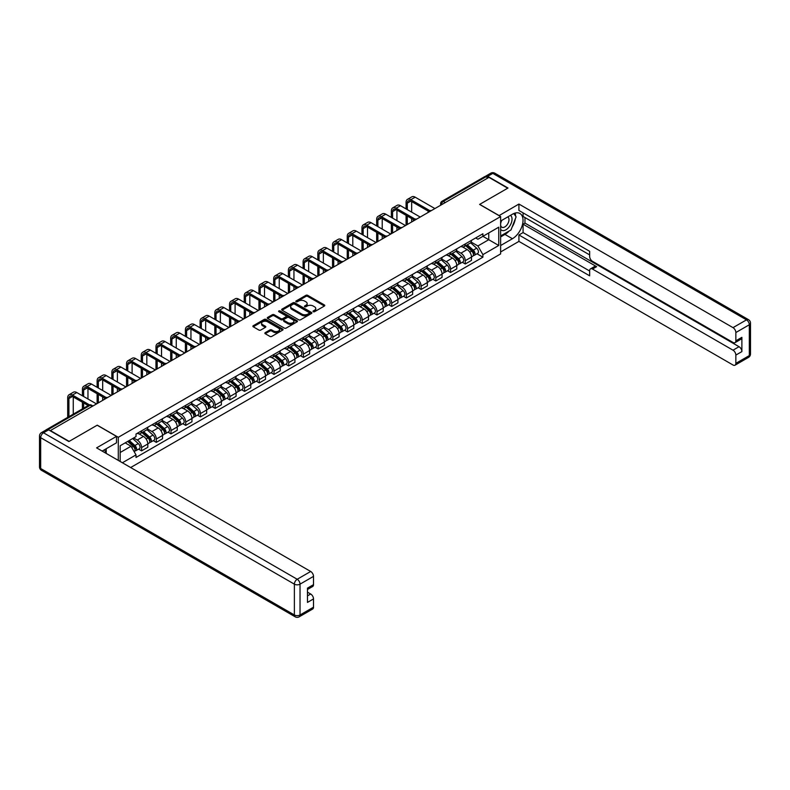 <?xml version="1.0" encoding="UTF-8"?>
<svg xmlns="http://www.w3.org/2000/svg" width="790" height="790" viewBox="0 0 790 790"><rect width="100%" height="100%" fill="white"/><g stroke="black" fill="none" stroke-linecap="round" stroke-linejoin="round"><path stroke-width="1.19" d="M313.255 311.704A0.918 0.533 0 0 0 314.558 311.704L324.394 306.026A1.313 0.76 0 0 0 324.769 305.493A1.313 0.76 0 0 0 324.394 304.96L307.725 295.341A1.313 0.76 0 0 0 305.878 295.341L296.043 301.02A0.918 0.533 0 0 0 297.336 301.77L298.61 301.029A4.187 2.419 0 0 1 304.535 301.029L305.918 301.829A4.187 2.419 0 0 1 307.152 303.548A4.187 2.419 0 0 1 305.918 305.256L304.654 305.987A0.918 0.533 0 0 0 305.947 306.737L307.221 305.997A4.187 2.419 0 0 1 313.146 305.997L314.529 306.806A4.187 2.419 0 0 1 315.763 308.515A4.187 2.419 0 0 1 314.529 310.223L313.255 310.954A0.918 0.533 0 0 0 313.255 311.704L313.255 310.954M265.233 332.649A1.313 0.76 0 0 0 264.857 333.183A1.313 0.76 0 0 0 265.233 333.716L269.913 336.412A1.313 0.76 0 0 0 271.76 336.412L282.682 330.101A1.313 0.76 0 0 0 283.067 329.568A1.313 0.76 0 0 0 282.682 329.035L266.023 319.417A1.313 0.76 0 0 0 264.176 319.417L253.244 325.727A1.313 0.76 0 0 0 252.869 326.26A1.313 0.76 0 0 0 253.244 326.793L258.893 330.052A1.313 0.76 0 0 0 260.749 330.052L265.42 327.356A1.313 0.76 0 0 0 265.805 326.823A1.313 0.76 0 0 0 265.42 326.28L262.626 324.67A3.506 2.024 0 0 1 261.599 323.238A3.506 2.024 0 0 1 263.761 321.372A3.506 2.024 0 0 1 267.573 321.807L278.544 328.146A3.506 2.024 0 0 1 279.571 329.568A3.506 2.024 0 0 1 277.409 331.435A3.506 2.024 0 0 1 273.587 331L271.76 329.944A1.313 0.76 0 0 0 269.913 329.944L265.233 332.649L265.233 333.716L269.913 331.03L269.913 329.944M118.293 437.305L97.259 425.168L69.155 441.393L50.382 430.56L488.931 177.365L507.703 188.198L479.599 204.422L500.633 216.569L118.293 437.305L118.293 460.392M298.699 319.792A1.313 0.76 0 0 0 300.556 319.792L311.477 313.482A1.313 0.76 0 0 0 311.862 312.949A1.313 0.76 0 0 0 311.477 312.415L294.818 302.797A1.313 0.76 0 0 0 292.962 302.797L282.04 309.097A1.313 0.76 0 0 0 281.655 309.641A1.313 0.76 0 0 0 282.04 310.174L298.699 319.792M279.216 311.902A0.918 0.533 0 0 1 280.144 312.03L280.144 310.944L297.079 320.73A1.313 0.76 0 0 1 297.465 321.263A1.313 0.76 0 0 1 297.079 321.797L286.158 328.097A1.313 0.76 0 0 1 284.311 328.097L267.642 318.479L272.323 315.803L272.323 314.716L267.642 317.412A1.313 0.76 0 0 0 267.257 317.945A1.313 0.76 0 0 0 267.642 318.479L267.642 317.412M272.323 315.803A1.313 0.76 0 0 1 274.169 315.803L274.169 314.716A1.313 0.76 0 0 0 272.323 314.716M274.169 314.716L280.924 318.617A1.313 0.76 0 0 0 282.781 318.617L285.881 316.82A1.313 0.76 0 0 0 286.266 316.286A1.313 0.76 0 0 0 285.881 315.753L278.84 311.695A0.918 0.533 0 0 1 280.144 310.944M130.646 467.532L500.633 253.916L500.633 216.569M46.492 429.711A2.666 1.541 -120 0 0 46.126 429.829A2.666 1.541 -120 0 0 45.84 430.086M445.264 202.576L443.289 201.43A2.666 1.541 60 0 0 441.956 201.302L484.675 176.634A2.666 1.541 60 0 1 486.008 176.763L443.289 201.43A2.666 1.541 120 0 0 441.403 204.699L441.403 204.808M487.993 177.908L486.008 176.763M465.261 243.952A6.132 3.545 60 0 1 463.987 246.707L470.218 243.113A6.132 3.545 -120 0 0 471.482 240.358M456.432 250.558L460.925 253.156A6.132 3.545 60 0 1 465.261 260.67L471.482 257.076A6.132 3.545 -120 0 0 467.147 249.561L462.693 246.994M471.482 257.076L471.482 260.404L465.261 263.988L462.278 262.27M463.987 246.707A6.132 3.545 60 0 1 460.975 246.431M465.261 260.67L465.261 263.988M450.547 252.445A6.132 3.545 60 0 1 449.283 255.2L455.504 251.605A6.132 3.545 -120 0 0 456.778 248.86M447.565 270.763L450.547 272.491L456.778 268.896L456.778 265.568A6.132 3.545 -120 0 0 452.433 258.053L447.979 255.486M449.283 255.2A6.132 3.545 60 0 1 446.261 254.923M441.719 259.061L446.212 261.648A6.132 3.545 60 0 1 450.547 269.163L450.547 272.491M435.833 260.947A6.132 3.545 60 0 1 434.569 263.702L440.79 260.108A6.132 3.545 -120 0 0 442.064 257.352M432.851 279.255L435.833 280.983L442.064 277.389L442.064 274.071A6.132 3.545 -120 0 0 437.719 266.556L433.266 263.978M434.569 263.702A6.132 3.545 60 0 1 431.547 263.425M427.005 267.553L431.498 270.15A6.132 3.545 60 0 1 435.833 277.655L435.833 280.983M421.119 269.439A6.132 3.545 60 0 1 419.855 272.195L426.077 268.6A6.132 3.545 -120 0 0 427.351 265.845M418.137 287.757L421.119 289.476L427.351 285.881L427.351 282.563A6.132 3.545 -120 0 0 423.015 275.048L418.552 272.471M419.855 272.195A6.132 3.545 60 0 1 416.834 271.918M412.291 276.046L416.784 278.643A6.132 3.545 60 0 1 421.119 286.158L421.119 289.476M406.416 277.932A6.132 3.545 60 0 1 405.142 280.687L411.363 277.093A6.132 3.545 -120 0 0 412.637 274.337M403.423 296.25L406.416 297.968L412.637 294.374L412.637 291.056A6.132 3.545 -120 0 0 408.302 283.541L403.838 280.964M405.142 280.687A6.132 3.545 60 0 1 402.12 280.411M397.577 284.538L402.071 287.135A6.132 3.545 60 0 1 406.416 294.65L406.416 297.968M391.702 286.424A6.132 3.545 60 0 1 390.428 289.179L396.649 285.585A6.132 3.545 -120 0 0 397.923 282.83M388.719 304.743L391.702 306.461L397.923 302.866L397.923 299.548A6.132 3.545 -120 0 0 393.588 292.033L389.134 289.466M390.428 289.179A6.132 3.545 60 0 1 387.406 288.903M382.864 293.031L387.357 295.628A6.132 3.545 60 0 1 391.702 303.143L391.702 306.461M376.988 294.917A6.132 3.545 60 0 1 375.714 297.672L381.945 294.078A6.132 3.545 -120 0 0 383.209 291.322M374.006 313.235L376.988 314.963L383.209 311.369L383.209 308.041A6.132 3.545 -120 0 0 378.874 300.526L374.421 297.958M375.714 297.672A6.132 3.545 60 0 1 372.692 297.396M368.15 301.523L372.653 304.12A6.132 3.545 60 0 1 376.988 311.635L376.988 314.963M362.274 303.419A6.132 3.545 60 0 1 361 306.165L367.232 302.58A6.132 3.545 -120 0 0 368.496 299.825M359.292 321.728L362.274 323.456L368.496 319.861L368.496 316.533A6.132 3.545 -120 0 0 364.16 309.018L359.707 306.451M361 306.165A6.132 3.545 60 0 1 357.979 305.888M353.436 310.026L357.939 312.613A6.132 3.545 60 0 1 362.274 320.128L362.274 323.456M347.56 311.912A6.132 3.545 60 0 1 346.287 314.667L352.518 311.072A6.132 3.545 -120 0 0 353.782 308.317M344.578 330.22L347.56 331.948L353.782 328.354L353.782 325.036A6.132 3.545 -120 0 0 349.447 317.521L344.993 314.943M346.287 314.667A6.132 3.545 60 0 1 343.275 314.39M338.732 318.518L343.225 321.115A6.132 3.545 60 0 1 347.56 328.63L347.56 331.948M332.847 320.404A6.132 3.545 60 0 1 331.583 323.159L337.804 319.565A6.132 3.545 -120 0 0 339.078 316.81M329.865 338.722L332.847 340.441L339.078 336.846L339.078 333.528A6.132 3.545 -120 0 0 334.733 326.013L330.279 323.436M331.583 323.159A6.132 3.545 60 0 1 328.561 322.883M324.019 327.011L328.512 329.608A6.132 3.545 60 0 1 332.847 337.123L332.847 340.441M318.133 328.897A6.132 3.545 60 0 1 316.869 331.652L323.09 328.057A6.132 3.545 -120 0 0 324.364 325.302M315.151 347.215L318.133 348.933L324.364 345.339L324.364 342.021A6.132 3.545 -120 0 0 320.019 334.506L315.566 331.938M316.869 331.652A6.132 3.545 60 0 1 313.847 331.375M309.305 335.503L313.798 338.1A6.132 3.545 60 0 1 318.133 345.615L318.133 348.933M303.419 337.389A6.132 3.545 60 0 1 302.155 340.144L308.376 336.55A6.132 3.545 -120 0 0 309.65 333.795M300.437 355.707L303.419 357.426L309.65 353.831L309.65 350.513A6.132 3.545 -120 0 0 305.305 342.998L300.852 340.431M302.155 340.144A6.132 3.545 60 0 1 299.134 339.868M294.591 343.996L299.084 346.593A6.132 3.545 60 0 1 303.419 354.108L303.419 357.426M288.715 345.882A6.132 3.545 60 0 1 287.442 348.637L293.663 345.042A6.132 3.545 -120 0 0 294.937 342.287M285.723 364.2L288.715 365.928L294.937 362.334L294.937 359.006A6.132 3.545 -120 0 0 290.601 351.491L286.138 348.923M287.442 348.637A6.132 3.545 60 0 1 284.42 348.36M279.877 352.488L284.37 355.085A6.132 3.545 60 0 1 288.715 362.6L288.715 365.928M274.002 354.384A6.132 3.545 60 0 1 272.728 357.129L278.949 353.545A6.132 3.545 -120 0 0 280.223 350.79M271.01 372.692L274.002 374.421L280.223 370.826L280.223 367.498A6.132 3.545 -120 0 0 275.888 359.993L271.434 357.416M272.728 357.129A6.132 3.545 60 0 1 269.706 356.853M265.163 360.99L269.657 363.578A6.132 3.545 60 0 1 274.002 371.093L274.002 374.421M259.288 362.877A6.132 3.545 60 0 1 258.014 365.632L264.235 362.037A6.132 3.545 -120 0 0 265.509 359.282M256.306 381.185L259.288 382.913L265.509 379.319L265.509 376A6.132 3.545 -120 0 0 261.174 368.486L256.72 365.908M258.014 365.632A6.132 3.545 60 0 1 254.992 365.355M250.45 369.483L254.943 372.08A6.132 3.545 60 0 1 259.288 379.595L259.288 382.913M244.574 371.369A6.132 3.545 60 0 1 243.3 374.124L249.531 370.53A6.132 3.545 -120 0 0 250.795 367.775M241.592 389.687L244.574 391.406L250.795 387.811L250.795 384.493A6.132 3.545 -120 0 0 246.46 376.978L242.007 374.401M243.3 374.124A6.132 3.545 60 0 1 240.279 373.848M235.736 377.976L240.239 380.573A6.132 3.545 60 0 1 244.574 388.088L244.574 391.406M229.86 379.862A6.132 3.545 60 0 1 228.587 382.617L234.818 379.022A6.132 3.545 -120 0 0 236.082 376.267M226.878 398.18L229.86 399.898L236.082 396.303L236.082 392.986A6.132 3.545 -120 0 0 231.747 385.471L227.293 382.903M228.587 382.617A6.132 3.545 60 0 1 225.565 382.34M221.022 386.468L225.525 389.065A6.132 3.545 60 0 1 229.86 396.58L229.86 399.898M215.147 388.354A6.132 3.545 60 0 1 213.873 391.109L220.104 387.515A6.132 3.545 -120 0 0 221.368 384.76M212.164 406.672L215.147 408.391L221.368 404.806L221.368 401.478A6.132 3.545 -120 0 0 217.033 393.963L212.579 391.396M213.873 391.109A6.132 3.545 60 0 1 210.861 390.833M206.318 394.961L210.811 397.558A6.132 3.545 60 0 1 215.147 405.072L215.147 408.391M200.433 396.847A6.132 3.545 60 0 1 199.169 399.602L205.39 396.007A6.132 3.545 -120 0 0 206.664 393.262M197.451 415.165L200.433 416.893L206.664 413.298L206.664 409.971A6.132 3.545 -120 0 0 202.319 402.456L197.865 399.888M199.169 399.602A6.132 3.545 60 0 1 196.147 399.325M191.605 403.453L196.098 406.05A6.132 3.545 60 0 1 200.433 413.565L200.433 416.893M185.719 405.349A6.132 3.545 60 0 1 184.455 408.104L190.676 404.51A6.132 3.545 -120 0 0 191.95 401.755M182.737 423.657L185.719 425.385L191.95 421.791L191.95 418.473A6.132 3.545 -120 0 0 187.605 410.958L183.152 408.381M184.455 408.104A6.132 3.545 60 0 1 181.433 407.828M176.891 411.955L181.384 414.553A6.132 3.545 60 0 1 185.719 422.058L185.719 425.385M171.005 413.841A6.132 3.545 60 0 1 169.741 416.597L175.963 413.002A6.132 3.545 -120 0 0 177.237 410.247M168.023 432.15L171.015 433.878L177.237 430.283L177.237 426.965A6.132 3.545 -120 0 0 172.901 419.451L168.438 416.873M169.741 416.597A6.132 3.545 60 0 1 166.72 416.32M162.177 420.448L166.67 423.045A6.132 3.545 60 0 1 171.015 430.56L171.015 433.878M156.302 422.334A6.132 3.545 60 0 1 155.028 425.089L161.249 421.495A6.132 3.545 -120 0 0 162.523 418.74M153.309 440.652L156.302 442.37L162.523 438.776L162.523 435.458A6.132 3.545 -120 0 0 158.188 427.943L153.724 425.366M155.028 425.089A6.132 3.545 60 0 1 152.006 424.813M147.463 428.94L151.957 431.538A6.132 3.545 60 0 1 156.302 439.052L156.302 442.37M141.588 430.827A6.132 3.545 60 0 1 140.314 433.582L146.535 429.987A6.132 3.545 -120 0 0 147.809 427.232M138.606 449.145L141.588 450.863L147.809 447.268L147.809 443.95A6.132 3.545 -120 0 0 143.474 436.435L139.02 433.868M140.314 433.582A6.132 3.545 60 0 1 137.292 433.305M133.658 437.956L137.243 440.03A6.132 3.545 60 0 1 141.588 447.545L141.588 450.863M475.679 237.938L477.901 239.222L498.747 227.184L488.743 232.951L488.743 239.706L477.901 245.967L471.136 242.066M120.179 461.478L120.179 445.748L136.018 436.603L136.018 434.036L482.897 233.771L482.897 236.328L498.747 245.483L482.897 254.627L477.901 245.967M498.747 227.184L498.747 245.483M120.179 452.502L131.022 446.241L136.018 454.892L136.018 457.459L482.897 257.185L482.897 254.627M136.018 454.892L122.391 462.762M131.022 446.241L125.176 442.864M476.992 253.778L482.897 257.185M313.62 311.833L314.529 311.309A4.187 2.419 0 0 0 315.763 309.601L315.763 308.515M307.152 303.548L307.152 304.634A4.187 2.419 0 0 1 305.918 306.342L305.019 306.866M324.394 304.96L324.394 306.026L307.725 296.428A1.313 0.76 0 0 0 305.878 296.428L296.408 301.899M311.477 312.415L311.477 313.482L294.818 303.883A1.313 0.76 0 0 0 292.962 303.883L282.06 310.184M309.166 313.324A0.918 0.533 0 0 0 309.166 312.573L294.532 304.13A0.918 0.533 0 0 0 293.238 304.13L291.895 304.91A4.187 2.419 0 0 0 290.671 306.619A4.187 2.419 0 0 0 291.895 308.327L301.899 314.094A4.187 2.419 0 0 0 307.824 314.094L309.166 313.324L309.166 314.41A0.918 0.533 0 0 0 309.433 314.035L309.433 312.949M290.671 306.619L290.671 307.705A4.187 2.419 0 0 0 291.895 309.413L291.895 308.327M309.166 314.41L307.824 315.19A4.187 2.419 0 0 1 301.899 315.19L291.895 309.413M274.169 315.803L280.924 319.703A1.313 0.76 0 0 0 282.781 319.703L285.881 317.916A1.313 0.76 0 0 0 286.266 317.382L286.266 316.286M280.144 312.03L297.06 321.807M287.935 322.666A3.506 2.024 0 0 0 291.757 323.1A3.506 2.024 0 0 0 293.92 321.234A3.506 2.024 0 0 0 292.893 319.802L289.031 317.57A1.313 0.76 0 0 0 287.175 317.57L284.074 319.367A1.313 0.76 0 0 0 283.689 319.901A1.313 0.76 0 0 0 284.074 320.434L287.935 322.666L287.935 323.752A3.506 2.024 0 0 0 291.757 324.186A3.506 2.024 0 0 0 293.92 322.32L293.92 321.234M283.689 319.901L283.689 320.987A1.313 0.76 0 0 0 284.074 321.52L284.074 320.434M287.935 323.752L284.074 321.52M279.571 329.568L279.571 330.664A3.506 2.024 0 0 1 277.409 332.531A3.506 2.024 0 0 1 273.587 332.086L271.76 331.03A1.313 0.76 0 0 0 269.913 331.03M261.599 323.238L261.599 324.325A3.506 2.024 0 0 0 262.626 325.757L262.626 324.67M265.401 327.366L262.626 325.757M282.682 329.035L282.682 330.101L266.023 320.503A1.313 0.76 0 0 0 264.176 320.503L253.264 326.803L253.244 325.727M465.685 245.73L471.679 251.082A3.338 1.926 60 0 1 472.726 256.237L471.482 256.957M465.843 245.868L468.668 247.497M466.288 245.384L472.963 251.329A1.6 0.928 60 0 1 473.467 253.807A1.6 0.928 60 0 1 473.319 253.867M467.295 244.801L473.289 250.154A3.338 1.926 60 0 1 474.336 255.308A3.338 1.926 60 0 1 473.329 255.417M470.633 242.797L476.686 248.198A3.338 1.926 60 0 1 477.733 253.353L474.336 255.308M407.304 209.627L407.304 203.149A4.997 2.884 60 0 1 408.341 200.858A4.997 2.884 60 0 1 410.84 201.104L428.555 211.325M434.895 208.56L415.185 197.184A6.735 3.891 -120 0 0 411.817 196.848L407.472 199.357A6.735 3.891 -120 0 0 406.08 202.438L406.08 208.916M429.77 210.614L410.84 199.682A6.735 3.891 -120 0 0 407.472 199.357M406.08 215.344L406.08 225.199M407.304 224.488L407.304 216.045M411.649 221.98L411.649 218.554M411.649 212.125L411.649 201.569M450.972 254.222L456.966 259.574A3.338 1.926 60 0 1 458.012 264.729L456.768 265.45M451.13 254.37L453.954 256M451.584 253.876L458.249 259.831A1.6 0.928 60 0 1 458.753 262.3A1.6 0.928 60 0 1 458.605 262.359M452.581 253.294L458.575 258.646A3.338 1.926 60 0 1 459.622 263.801A3.338 1.926 60 0 1 458.615 263.909M455.919 251.289L461.972 256.691A3.338 1.926 60 0 1 463.019 261.846L459.622 263.801M436.258 262.715L442.262 268.067A3.338 1.926 60 0 1 443.309 273.221L442.064 273.942M436.426 262.863L439.24 264.492M436.87 262.369L443.536 268.324A1.6 0.928 60 0 1 444.039 270.792A1.6 0.928 60 0 1 443.891 270.851M437.867 261.796L443.862 267.139A3.338 1.926 60 0 1 444.908 272.303A3.338 1.926 60 0 1 443.901 272.402M441.205 259.782L447.259 265.183A3.338 1.926 60 0 1 448.305 270.338L444.908 272.303M499.023 215.64L518.921 204.047L733.011 327.643L746.501 319.861L492.802 173.385L487.707 176.328L507.99 188.03L479.688 204.373L499.023 215.532M500.633 221.032L512.414 214.228A15 8.66 120 0 1 519.919 213.478A15 8.66 120 0 1 522.22 225.506A15 8.66 120 0 1 512.414 238.728L500.633 245.532M500.633 251.961L518.921 241.394L518.921 234.976L589.656 275.809L589.656 270.694A3.999 2.311 -120 0 1 590.486 268.857A3.999 2.311 -120 0 1 592.49 269.054L733.011 350.187L739.045 346.701A3.999 2.311 60 0 1 741.879 351.599L741.879 337.34A3.999 2.311 60 0 1 741.05 339.167L735.016 342.653A3.999 2.311 -120 0 0 735.846 340.826L735.846 332.541A3.999 2.311 -120 0 0 733.011 327.643M524.965 217.546L524.965 223.096L523.079 224.192L523.079 232.576L518.921 234.976M523.079 212.866L523.079 216.46L589.656 254.903M735.016 342.653A3.999 2.311 -120 0 1 733.011 342.455L592.49 261.322A3.999 2.311 -120 0 1 589.656 256.424L589.656 251.309L518.921 210.466L518.921 204.047M518.921 241.394L733.011 365A3.999 2.311 -120 0 0 735.016 365.197A3.999 2.311 -120 0 0 735.846 363.361L735.846 355.085A3.999 2.311 -120 0 0 733.011 350.187M487.707 176.328A3.999 2.311 -120 0 0 485.712 176.131A3.999 2.311 -120 0 0 485.287 176.516M523.079 224.192L596.638 266.665L592.49 269.054M524.965 223.096L739.045 346.701M523.079 232.576L589.656 271.019M590.486 268.857L594.633 266.467A3.999 2.311 60 0 1 596.638 266.665M500.633 236.931L504.968 234.423A15 8.66 120 0 0 509.125 231.045M512.108 227.115A15 8.66 120 0 0 515.337 218.791M515.574 216.105A15 8.66 120 0 0 515.208 213.043M48.595 429.849L43.499 432.792A3.999 2.311 -120 0 0 41.505 432.594L46.59 429.651A3.999 2.311 60 0 1 48.595 429.849L68.868 441.551L97.16 425.218L116.495 436.386L116.495 442.805L103.105 450.537A15 8.66 120 0 0 102.206 451.11M116.495 436.386L96.597 447.871L310.687 571.476A3.999 2.311 60 0 1 313.512 576.374L313.512 584.649A3.999 2.311 60 0 1 312.682 586.486L307.478 589.488M106.216 452.354L106.216 448.74M307.478 595.867L310.687 594.011A3.999 2.311 60 0 1 313.512 598.919L313.512 607.194A3.999 2.311 60 0 1 312.682 609.021L299.203 616.812A3.999 2.311 -120 0 0 300.032 614.976L313.512 607.194M313.512 584.649L307.478 588.135L307.478 602.405L313.512 598.919M310.687 594.011L307.478 592.164M500.633 229.367A8.67 5.007 120 0 0 507.526 228.616A8.67 5.007 120 0 0 512.038 219.176A8.67 5.007 120 0 0 510.468 215.354M501.354 220.608A8.67 5.007 120 0 0 500.633 222.178M500.633 225.071A5.935 3.427 120 0 0 501.828 227.214A5.935 3.427 120 0 0 506.4 225.624A5.935 3.427 120 0 0 508.987 219.65A5.935 3.427 120 0 0 507.763 216.934A5.935 3.427 120 0 0 507.743 216.924M501.848 220.331A5.935 3.427 120 0 0 500.633 223.886M513.776 213.547L516.097 216.845L511.002 229.959L500.821 235.845M104.408 449.787L106.591 453.638M392.591 218.119L392.591 211.641A4.997 2.884 60 0 1 393.627 209.35A4.997 2.884 60 0 1 396.136 209.597L413.841 219.817M420.181 217.053L400.471 205.677A6.735 3.891 -120 0 0 397.103 205.341L392.768 207.849A6.735 3.891 -120 0 0 391.366 210.93L391.366 217.408M415.056 219.107L396.136 208.185A6.735 3.891 -120 0 0 392.768 207.849M391.366 223.837L391.366 233.692M392.591 232.981L392.591 224.548M396.935 230.483L396.935 227.046M396.935 220.627L396.935 210.061M377.887 226.612L377.887 220.133A4.997 2.884 60 0 1 378.914 217.843A4.997 2.884 60 0 1 381.422 218.089L399.128 228.32M405.468 225.555L385.757 214.169A6.735 3.891 -120 0 0 382.39 213.833L378.055 216.342A6.735 3.891 -120 0 0 376.652 219.422L376.652 225.9M400.342 227.599L381.422 216.677A6.735 3.891 -120 0 0 378.055 216.342M376.652 232.329L376.652 242.184M377.887 241.473L377.887 233.04M382.222 238.975L382.222 235.539M382.222 229.12L382.222 218.554M421.554 271.217L427.548 276.559A3.338 1.926 60 0 1 428.595 281.714L427.351 282.435M421.712 271.355L424.526 272.985M422.156 270.861L428.822 276.816A1.6 0.928 60 0 1 429.326 279.295A1.6 0.928 60 0 1 429.177 279.354M423.154 270.289L429.148 275.641A3.338 1.926 60 0 1 430.195 280.796A3.338 1.926 60 0 1 429.187 280.904M426.491 268.284L432.545 273.676A3.338 1.926 60 0 1 433.591 278.831L430.195 280.796M406.84 279.709L412.834 285.052A3.338 1.926 60 0 1 413.881 290.216L412.637 290.927M406.998 279.848L409.822 281.477M407.443 279.354L414.108 285.309A1.6 0.928 60 0 1 414.612 287.787A1.6 0.928 60 0 1 414.474 287.846M408.44 278.781L414.434 284.133A3.338 1.926 60 0 1 415.481 289.288A3.338 1.926 60 0 1 414.474 289.397M411.788 276.776L417.831 282.168A3.338 1.926 60 0 1 418.878 287.323L415.481 289.288M392.126 288.202L398.121 293.554A3.338 1.926 60 0 1 399.167 298.709L397.923 299.43M392.284 288.34L395.109 289.969M392.729 287.856L399.404 293.801A1.6 0.928 60 0 1 399.898 296.28A1.6 0.928 60 0 1 399.76 296.339M393.726 287.274L399.72 292.626A3.338 1.926 60 0 1 400.767 297.781A3.338 1.926 60 0 1 399.76 297.889M397.074 285.269L403.117 290.661A3.338 1.926 60 0 1 404.164 295.825L400.767 297.781M363.173 235.104L363.173 228.626A4.997 2.884 60 0 1 364.21 226.335A4.997 2.884 60 0 1 366.708 226.582L384.414 236.812M390.754 234.047L371.043 222.661A6.735 3.891 -120 0 0 367.676 222.336L363.341 224.834A6.735 3.891 -120 0 0 361.948 227.915L361.948 234.403M385.629 236.101L366.708 225.17A6.735 3.891 -120 0 0 363.341 224.834M361.948 240.822L361.948 250.677M363.173 249.976L363.173 241.533M367.508 247.468L367.508 244.041M367.508 237.612L367.508 227.046M348.459 243.597L348.459 237.119A4.997 2.884 60 0 1 349.496 234.828A4.997 2.884 60 0 1 351.994 235.084L369.7 245.305M376.04 242.54L356.329 231.164A6.735 3.891 -120 0 0 352.962 230.828L348.627 233.327A6.735 3.891 -120 0 0 347.235 236.417L347.235 242.895M370.925 244.594L351.994 233.662A6.735 3.891 -120 0 0 348.627 233.327M347.235 249.314L347.235 259.169M348.459 258.468L348.459 250.025M352.794 255.96L352.794 252.533M352.794 246.105L352.794 235.539M333.745 252.099L333.745 245.611A4.997 2.884 60 0 1 334.782 243.33A4.997 2.884 60 0 1 337.281 243.577L354.987 253.797M361.326 251.032L341.616 239.656A6.735 3.891 -120 0 0 338.248 239.321L333.913 241.829A6.735 3.891 -120 0 0 332.521 244.91L332.521 251.388M356.211 253.086L337.281 242.155A6.735 3.891 -120 0 0 333.913 241.829M332.521 257.817L332.521 267.672M333.745 266.961L333.745 258.518M338.081 264.453L338.081 261.026M338.081 254.597L338.081 244.041M377.413 296.694L383.407 302.047A3.338 1.926 60 0 1 384.454 307.201L383.209 307.922M377.571 296.833L380.395 298.462M378.015 296.349L384.691 302.303A1.6 0.928 60 0 1 385.194 304.772A1.6 0.928 60 0 1 385.046 304.831M379.012 295.766L385.007 301.118A3.338 1.926 60 0 1 386.053 306.273A3.338 1.926 60 0 1 385.046 306.382M382.36 293.762L388.404 299.163A3.338 1.926 60 0 1 389.45 304.318L386.053 306.273M319.032 260.591L319.032 254.113A4.997 2.884 60 0 1 320.069 251.822A4.997 2.884 60 0 1 322.567 252.069L340.273 262.29M346.622 259.525L326.912 248.149A6.735 3.891 -120 0 0 323.535 247.813L319.2 250.321A6.735 3.891 -120 0 0 317.807 253.402L317.807 259.88M341.497 261.579L322.567 250.657A6.735 3.891 -120 0 0 319.2 250.321M317.807 266.309L317.807 276.164M319.032 275.453L319.032 267.01M323.367 272.945L323.367 269.518M323.367 263.09L323.367 252.533M362.699 305.187L368.693 310.539A3.338 1.926 60 0 1 369.74 315.694L368.496 316.415M362.857 305.335L365.681 306.964M363.301 304.841L369.977 310.796A1.6 0.928 60 0 1 370.48 313.265A1.6 0.928 60 0 1 370.332 313.324M364.299 304.269L370.303 309.611A3.338 1.926 60 0 1 371.349 314.766A3.338 1.926 60 0 1 370.342 314.874M367.646 302.254L373.69 307.656A3.338 1.926 60 0 1 374.737 312.81L371.349 314.766M304.318 269.084L304.318 262.606A4.997 2.884 60 0 1 305.355 260.315A4.997 2.884 60 0 1 307.853 260.562L325.569 270.782M331.909 268.017L312.198 256.641A6.735 3.891 -120 0 0 308.831 256.306L304.486 258.814A6.735 3.891 -120 0 0 303.093 261.895L303.093 268.373M326.784 270.071L307.853 259.15A6.735 3.891 -120 0 0 304.486 258.814M303.093 274.801L303.093 284.657M304.318 283.946L304.318 275.512M308.653 281.447L308.653 278.011M308.653 271.592L308.653 261.026M347.985 313.679L353.979 319.032A3.338 1.926 60 0 1 355.026 324.186L353.782 324.907M348.143 313.828L350.967 315.457M348.588 313.334L355.263 319.288A1.6 0.928 60 0 1 355.767 321.767A1.6 0.928 60 0 1 355.619 321.816M349.595 312.761L355.589 318.103A3.338 1.926 60 0 1 356.636 323.268A3.338 1.926 60 0 1 355.628 323.367M352.933 310.747L358.976 316.148A3.338 1.926 60 0 1 360.023 321.303L356.636 323.268M289.604 277.576L289.604 271.098A4.997 2.884 60 0 1 290.641 268.807A4.997 2.884 60 0 1 293.139 269.054L310.855 279.285M317.195 276.52L297.484 265.134A6.735 3.891 -120 0 0 294.117 264.798L289.772 267.306A6.735 3.891 -120 0 0 288.38 270.387L288.38 276.865M312.07 278.564L293.139 267.642A6.735 3.891 -120 0 0 289.772 267.306M288.38 283.294L288.38 293.149M289.604 292.438L289.604 284.005M293.949 289.94L293.949 286.503M293.949 280.085L293.949 269.518M333.271 322.182L339.266 327.524A3.338 1.926 60 0 1 340.312 332.679L339.068 333.4M333.429 322.32L336.254 323.949M333.884 321.826L340.549 327.781A1.6 0.928 60 0 1 341.053 330.26A1.6 0.928 60 0 1 340.905 330.319M334.881 321.254L340.875 326.606A3.338 1.926 60 0 1 341.922 331.76A3.338 1.926 60 0 1 340.915 331.869M338.219 319.249L344.272 324.641A3.338 1.926 60 0 1 345.319 329.795L341.922 331.76M274.89 286.069L274.89 279.591A4.997 2.884 60 0 1 275.927 277.3A4.997 2.884 60 0 1 278.435 277.547L296.141 287.777M302.481 285.012L282.771 273.626A6.735 3.891 -120 0 0 279.403 273.3L275.068 275.799A6.735 3.891 -120 0 0 273.666 278.89L273.666 285.368M297.356 287.066L278.435 276.135A6.735 3.891 -120 0 0 275.068 275.799M273.666 291.787L273.666 301.642M274.89 300.941L274.89 292.498M279.235 298.432L279.235 295.006M279.235 288.577L279.235 278.011M318.558 330.674L324.562 336.026A3.338 1.926 60 0 1 325.608 341.181L324.364 341.892M318.716 330.812L321.54 332.442M319.17 330.319L325.835 336.273A1.6 0.928 60 0 1 326.339 338.752A1.6 0.928 60 0 1 326.191 338.811M320.167 329.746L326.161 335.098A3.338 1.926 60 0 1 327.208 340.253A3.338 1.926 60 0 1 326.201 340.362M323.505 327.741L329.558 333.133A3.338 1.926 60 0 1 330.605 338.288L327.208 340.253M260.187 294.571L260.187 288.083A4.997 2.884 60 0 1 261.214 285.792A4.997 2.884 60 0 1 263.722 286.049L281.428 296.27M287.767 293.505L268.057 282.129A6.735 3.891 -120 0 0 264.69 281.793L260.354 284.291A6.735 3.891 -120 0 0 258.952 287.382L258.952 293.86M282.642 295.559L263.722 284.627A6.735 3.891 -120 0 0 260.354 284.291M258.952 300.279L258.952 310.134M260.187 309.433L260.187 300.99M264.522 306.925L264.522 303.498M264.522 297.07L264.522 286.503M303.854 339.167L309.848 344.519A3.338 1.926 60 0 1 310.895 349.674L309.65 350.395M304.012 339.305L306.826 340.934M304.456 338.821L311.122 344.766A1.6 0.928 60 0 1 311.625 347.245A1.6 0.928 60 0 1 311.477 347.304M305.454 338.238L311.448 343.591A3.338 1.926 60 0 1 312.494 348.746A3.338 1.926 60 0 1 311.487 348.854M308.791 336.234L314.845 341.626A3.338 1.926 60 0 1 315.891 346.79L312.494 348.746M245.473 303.064L245.473 296.586A4.997 2.884 60 0 1 246.51 294.295A4.997 2.884 60 0 1 249.008 294.542L266.714 304.762M273.054 301.997L253.343 290.621A6.735 3.891 -120 0 0 249.976 290.286L245.641 292.794A6.735 3.891 -120 0 0 244.238 295.875L244.238 302.353M267.928 304.051L249.008 293.12A6.735 3.891 -120 0 0 245.641 292.794M244.238 308.781L244.238 318.637M245.473 317.926L245.473 309.483M249.808 315.417L249.808 311.991M249.808 305.562L249.808 295.006M289.14 347.659L295.134 353.012A3.338 1.926 60 0 1 296.181 358.166L294.937 358.887M289.298 347.798L292.112 349.427M289.742 347.314L296.408 353.268A1.6 0.928 60 0 1 296.912 355.737A1.6 0.928 60 0 1 296.773 355.796M290.74 346.731L296.734 352.083A3.338 1.926 60 0 1 297.781 357.238A3.338 1.926 60 0 1 296.773 357.347M294.087 344.726L300.131 350.128A3.338 1.926 60 0 1 301.178 355.283L297.781 357.238M230.759 311.556L230.759 305.078A4.997 2.884 60 0 1 231.796 302.787A4.997 2.884 60 0 1 234.294 303.034L252 313.255M258.34 310.49L238.629 299.114A6.735 3.891 -120 0 0 235.262 298.778L230.927 301.286A6.735 3.891 -120 0 0 229.535 304.367L229.535 310.845M253.215 312.544L234.294 301.622A6.735 3.891 -120 0 0 230.927 301.286M229.535 317.274L229.535 327.129M230.759 326.418L230.759 317.985M235.094 323.92L235.094 320.483M235.094 314.065L235.094 303.498M274.426 356.152L280.42 361.504A3.338 1.926 60 0 1 281.467 366.659L280.223 367.38M274.584 356.3L277.409 357.929M275.029 355.806L281.704 361.761A1.6 0.928 60 0 1 282.198 364.229A1.6 0.928 60 0 1 282.06 364.289M276.026 355.233L282.02 360.576A3.338 1.926 60 0 1 283.067 365.731A3.338 1.926 60 0 1 282.06 365.839M279.374 353.219L285.417 358.621A3.338 1.926 60 0 1 286.464 363.775L283.067 365.731M216.045 320.049L216.045 313.571A4.997 2.884 60 0 1 217.082 311.28A4.997 2.884 60 0 1 219.581 311.527L237.286 321.747M243.626 318.992L223.916 307.606A6.735 3.891 -120 0 0 220.548 307.271L216.213 309.779A6.735 3.891 -120 0 0 214.821 312.86L214.821 319.338M238.511 321.036L219.581 310.115A6.735 3.891 -120 0 0 216.213 309.779M214.821 325.766L214.821 335.622M216.045 334.911L216.045 326.477M220.38 332.412L220.38 328.976M220.38 322.557L220.38 311.991M259.713 364.654L265.707 369.997A3.338 1.926 60 0 1 266.753 375.151L265.509 375.872M259.871 364.792L262.695 366.422M260.315 364.299L266.99 370.253A1.6 0.928 60 0 1 267.494 372.732A1.6 0.928 60 0 1 267.346 372.781M261.312 363.726L267.306 369.068A3.338 1.926 60 0 1 268.353 374.233A3.338 1.926 60 0 1 267.346 374.332M264.66 361.721L270.703 367.113A3.338 1.926 60 0 1 271.75 372.268L268.353 374.233M201.332 328.541L201.332 322.063A4.997 2.884 60 0 1 202.368 319.772A4.997 2.884 60 0 1 204.867 320.019L222.573 330.25M228.922 327.485L209.202 316.099A6.735 3.891 -120 0 0 205.835 315.763L201.499 318.271A6.735 3.891 -120 0 0 200.107 321.352L200.107 327.84M223.797 329.529L204.867 318.607A6.735 3.891 -120 0 0 201.499 318.271M200.107 334.259L200.107 344.114M201.332 343.413L201.332 334.97M205.667 340.905L205.667 337.478M205.667 331.05L205.667 320.483M244.999 373.147L250.993 378.489A3.338 1.926 60 0 1 252.04 383.654L250.795 384.365M245.157 373.285L247.981 374.914M245.601 372.791L252.277 378.746A1.6 0.928 60 0 1 252.78 381.224A1.6 0.928 60 0 1 252.632 381.284M246.599 372.218L252.593 377.571A3.338 1.926 60 0 1 253.639 382.725A3.338 1.926 60 0 1 252.632 382.834M249.946 370.214L255.99 375.606A3.338 1.926 60 0 1 257.036 380.76L253.639 382.725M186.618 337.034L186.618 330.556A4.997 2.884 60 0 1 187.655 328.265A4.997 2.884 60 0 1 190.153 328.512L207.869 338.742M214.208 335.977L194.498 324.591A6.735 3.891 -120 0 0 191.131 324.265L186.786 326.764A6.735 3.891 -120 0 0 185.393 329.855L185.393 336.333M209.083 338.031L190.153 327.1A6.735 3.891 -120 0 0 186.786 326.764M185.393 342.751L185.393 352.607M186.618 351.906L186.618 343.462M190.953 349.397L190.953 345.971M190.953 339.542L190.953 328.976M230.285 381.639L236.279 386.991A3.338 1.926 60 0 1 237.326 392.146L236.082 392.857M230.443 381.777L233.267 383.407M230.887 381.284L237.563 387.238A1.6 0.928 60 0 1 238.067 389.717A1.6 0.928 60 0 1 237.918 389.776M231.885 380.711L237.889 386.063A3.338 1.926 60 0 1 238.936 391.218A3.338 1.926 60 0 1 237.928 391.327M235.232 378.706L241.276 384.098A3.338 1.926 60 0 1 242.323 389.253L238.936 391.218M171.904 345.536L171.904 339.048A4.997 2.884 60 0 1 172.941 336.767A4.997 2.884 60 0 1 175.439 337.014L193.155 347.235M199.495 344.47L179.784 333.094A6.735 3.891 -120 0 0 176.417 332.758L172.072 335.256A6.735 3.891 -120 0 0 170.68 338.347L170.68 344.825M194.37 346.524L175.439 335.592A6.735 3.891 -120 0 0 172.072 335.256M170.68 351.254L170.68 361.109M171.904 360.398L171.904 351.955M176.249 357.89L176.249 354.463M176.249 348.035L176.249 337.478M215.571 390.132L221.565 395.484A3.338 1.926 60 0 1 222.612 400.639L221.368 401.36M215.729 390.27L218.554 391.899M216.174 389.786L222.849 395.731A1.6 0.928 60 0 1 223.353 398.209A1.6 0.928 60 0 1 223.205 398.269M217.181 389.203L223.175 394.556A3.338 1.926 60 0 1 224.222 399.71A3.338 1.926 60 0 1 223.215 399.819M220.519 387.199L226.572 392.6A3.338 1.926 60 0 1 227.619 397.755L224.222 399.71M157.19 354.029L157.19 347.551A4.997 2.884 60 0 1 158.227 345.26A4.997 2.884 60 0 1 160.726 345.507L178.441 355.727M184.781 352.962L165.071 341.586A6.735 3.891 -120 0 0 161.703 341.25L157.358 343.759A6.735 3.891 -120 0 0 155.966 346.84L155.966 353.318M179.656 355.016L160.726 344.084A6.735 3.891 -120 0 0 157.358 343.759M155.966 359.746L155.966 369.601M157.19 368.891L157.19 360.447M161.535 366.382L161.535 362.956M161.535 356.527L161.535 345.971M200.858 398.624L206.852 403.976A3.338 1.926 60 0 1 207.898 409.131L206.654 409.852M201.016 398.772L203.84 400.402M201.47 398.279L208.135 404.233A1.6 0.928 60 0 1 208.639 406.702A1.6 0.928 60 0 1 208.491 406.761M202.467 397.696L208.461 403.048A3.338 1.926 60 0 1 209.508 408.203A3.338 1.926 60 0 1 208.501 408.312M205.805 395.691L211.858 401.093A3.338 1.926 60 0 1 212.905 406.248L209.508 408.203M142.477 362.521L142.477 356.043A4.997 2.884 60 0 1 143.513 353.752A4.997 2.884 60 0 1 146.022 353.999L163.728 364.22M170.067 361.455L150.357 350.079A6.735 3.891 -120 0 0 146.989 349.743L142.654 352.251A6.735 3.891 -120 0 0 141.252 355.332L141.252 361.81M164.942 363.509L146.022 352.587A6.735 3.891 -120 0 0 142.654 352.251M141.252 368.239L141.252 378.094M142.477 377.383L142.477 368.95M146.822 374.885L146.822 371.448M146.822 365.029L146.822 354.463M186.144 407.117L192.148 412.469A3.338 1.926 60 0 1 193.195 417.624L191.95 418.344M186.312 407.265L189.126 408.894M186.756 406.771L193.422 412.726A1.6 0.928 60 0 1 193.925 415.194A1.6 0.928 60 0 1 193.777 415.254M187.753 406.198L193.748 411.541A3.338 1.926 60 0 1 194.794 416.705A3.338 1.926 60 0 1 193.787 416.804M191.091 404.184L197.144 409.585A3.338 1.926 60 0 1 198.191 414.74L194.794 416.705M127.773 371.014L127.773 364.536A4.997 2.884 60 0 1 128.8 362.245A4.997 2.884 60 0 1 131.308 362.491L149.014 372.712M155.353 369.957L135.643 358.571A6.735 3.891 -120 0 0 132.276 358.235L127.941 360.744A6.735 3.891 -120 0 0 126.538 363.825L126.538 370.303M150.228 372.001L131.308 361.079A6.735 3.891 -120 0 0 127.941 360.744M126.538 376.731L126.538 386.587M127.773 385.875L127.773 377.442M132.108 383.377L132.108 379.941M132.108 373.522L132.108 362.956M171.44 415.619L177.434 420.961A3.338 1.926 60 0 1 178.481 426.116L177.237 426.837M171.598 415.757L174.412 417.387M172.042 415.264L178.708 421.218A1.6 0.928 60 0 1 179.212 423.697A1.6 0.928 60 0 1 179.063 423.746M173.04 414.691L179.034 420.043A3.338 1.926 60 0 1 180.081 425.198A3.338 1.926 60 0 1 179.073 425.306M176.377 412.686L182.431 418.078A3.338 1.926 60 0 1 183.478 423.233L180.081 425.198M113.059 379.506L113.059 373.028A4.997 2.884 60 0 1 114.096 370.737A4.997 2.884 60 0 1 116.594 370.984L134.3 381.215M140.64 378.45L120.929 367.064A6.735 3.891 -120 0 0 117.562 366.738L113.227 369.236A6.735 3.891 -120 0 0 111.834 372.317L111.834 378.805M135.515 380.504L116.594 369.572A6.735 3.891 -120 0 0 113.227 369.236M111.834 385.224L111.834 395.079M113.059 394.378L113.059 385.935M117.394 391.87L117.394 388.443M117.394 382.014L117.394 371.448M156.726 424.112L162.72 429.454A3.338 1.926 60 0 1 163.767 434.619L162.523 435.329M156.884 424.25L159.708 425.879M157.328 423.756L163.994 429.711A1.6 0.928 60 0 1 164.498 432.189A1.6 0.928 60 0 1 164.359 432.249M158.326 423.183L164.32 428.536A3.338 1.926 60 0 1 165.367 433.69A3.338 1.926 60 0 1 164.359 433.799M161.674 421.179L167.717 426.57A3.338 1.926 60 0 1 168.764 431.725L165.367 433.69M98.345 387.999L98.345 381.521A4.997 2.884 60 0 1 99.382 379.23A4.997 2.884 60 0 1 101.88 379.486L119.586 389.707M125.926 386.942L106.216 375.566A6.735 3.891 -120 0 0 102.848 375.23L98.513 377.729A6.735 3.891 -120 0 0 97.121 380.82L97.121 387.298M120.811 388.996L101.88 378.064A6.735 3.891 -120 0 0 98.513 377.729M97.121 393.716L97.121 403.572M98.345 402.87L98.345 394.427M102.68 400.362L102.68 396.935M102.68 390.507L102.68 379.941M142.012 432.604L148.006 437.956A3.338 1.926 60 0 1 149.053 443.111L147.809 443.832M142.17 432.742L144.995 434.372M142.615 432.258L149.29 438.203A1.6 0.928 60 0 1 149.784 440.682A1.6 0.928 60 0 1 149.646 440.741M143.612 431.676L149.606 437.028A3.338 1.926 60 0 1 150.653 442.183A3.338 1.926 60 0 1 149.646 442.291M146.96 429.671L153.003 435.063A3.338 1.926 60 0 1 154.05 440.228L150.653 442.183M83.631 396.501L83.631 390.013A4.997 2.884 60 0 1 84.668 387.732A4.997 2.884 60 0 1 87.167 387.979L104.873 398.2M111.212 395.435L91.502 384.059A6.735 3.891 -120 0 0 88.134 383.723L83.799 386.231A6.735 3.891 -120 0 0 82.407 389.312L82.407 395.79M106.097 397.488L87.167 386.557A6.735 3.891 -120 0 0 83.799 386.231M82.407 402.219L82.407 408.884M83.631 408.173L83.631 402.92M87.966 398.999L87.966 388.443M127.664 441.422L133.293 446.449A3.338 1.926 60 0 1 134.339 451.603L134.172 451.702M127.723 441.393L130.281 442.864M128.266 441.077L134.577 446.706A1.6 0.928 60 0 1 135.08 449.174A1.6 0.928 60 0 1 134.932 449.234M129.264 440.494L134.893 445.521A3.338 1.926 60 0 1 135.939 450.675A3.338 1.926 60 0 1 134.932 450.784M132.661 438.539L138.29 443.565A3.338 1.926 60 0 1 139.336 448.72L135.939 450.675M68.918 416.666L68.918 398.516A4.997 2.884 60 0 1 69.955 396.225A4.997 2.884 60 0 1 72.453 396.471L88.174 405.547M96.508 403.927L76.798 392.551A6.735 3.891 -120 0 0 73.421 392.215L69.085 394.724A6.735 3.891 -120 0 0 67.693 397.805L67.693 417.377M89.497 404.895L72.453 395.049A6.735 3.891 -120 0 0 69.085 394.724M73.253 414.167L73.253 396.935M441.492 204.748L441.403 204.699A2.666 1.541 0 0 1 440.623 203.603L440.623 205.252M156.302 439.052L162.523 435.458M171.015 430.56L177.237 426.965M185.719 422.058L191.95 418.473M200.433 413.565L206.664 409.971M215.147 405.072L221.368 401.478M229.86 396.58L236.082 392.986M244.574 388.088L250.795 384.493M259.288 379.595L265.509 376M274.002 371.093L280.223 367.498M288.715 362.6L294.937 359.006M303.419 354.108L309.65 350.513M318.133 345.615L324.364 342.021M332.847 337.123L339.078 333.528M347.56 328.63L353.782 325.036M362.274 320.128L368.496 316.533M376.988 311.635L383.209 308.041M391.702 303.143L397.923 299.548M406.416 294.65L412.637 291.056M421.119 286.158L427.351 282.563M435.833 277.655L442.064 274.071M450.547 269.163L456.778 265.568M141.588 447.545L147.809 443.95M137.243 440.03L143.474 436.435M151.957 431.538L158.188 427.943M166.67 423.045L172.901 419.451M181.384 414.553L187.605 410.958M196.098 406.05L202.319 402.456M210.811 397.558L217.033 393.963M225.525 389.065L231.747 385.471M240.239 380.573L246.46 376.978M254.943 372.08L261.174 368.486M269.657 363.578L275.888 359.993M284.37 355.085L290.601 351.491M299.084 346.593L305.305 342.998M313.798 338.1L320.019 334.506M328.512 329.608L334.733 326.013M343.225 321.115L349.447 317.521M357.939 312.613L364.16 309.018M372.653 304.12L378.874 300.526M387.357 295.628L393.588 292.033M402.071 287.135L408.302 283.541M416.784 278.643L423.015 275.048M431.498 270.15L437.719 266.556M446.212 261.648L452.433 258.053M460.925 253.156L467.147 249.561M431.054 210.782A2.666 1.541 120 0 0 429.869 211.463M416.34 219.274A2.666 1.541 120 0 0 415.155 219.956M401.626 227.767A2.666 1.541 120 0 0 400.451 228.448M386.912 236.259A2.666 1.541 120 0 0 385.737 236.941M372.199 244.762A2.666 1.541 120 0 0 371.024 245.443M357.485 253.254A2.666 1.541 120 0 0 356.31 253.936M342.771 261.747A2.666 1.541 120 0 0 341.596 262.428M328.057 270.239A2.666 1.541 120 0 0 326.882 270.921M313.353 278.732A2.666 1.541 120 0 0 312.168 279.413M298.64 287.234A2.666 1.541 120 0 0 297.455 287.906M283.926 295.727A2.666 1.541 120 0 0 282.751 296.408M269.212 304.219A2.666 1.541 120 0 0 268.037 304.901M254.499 312.712A2.666 1.541 120 0 0 253.323 313.393M239.785 321.204A2.666 1.541 120 0 0 238.61 321.885M225.071 329.697A2.666 1.541 120 0 0 223.896 330.378M210.357 338.199A2.666 1.541 120 0 0 209.182 338.871M195.653 346.692A2.666 1.541 120 0 0 194.468 347.373M180.94 355.184A2.666 1.541 120 0 0 179.755 355.865M166.226 363.676A2.666 1.541 120 0 0 165.041 364.358M151.512 372.169A2.666 1.541 120 0 0 150.337 372.85M136.798 380.662A2.666 1.541 120 0 0 135.623 381.343M122.085 389.164A2.666 1.541 120 0 0 120.91 389.835M107.371 397.656A2.666 1.541 120 0 0 106.196 398.338M92.163 406.435L90.188 405.29L48.072 429.602M92.944 405.981L91.522 405.161A2.666 1.541 120 0 0 90.188 405.29A2.666 1.541 60 0 0 88.855 405.161L46.126 429.829M314.529 311.309L314.529 310.223M304.654 306.737L304.654 305.987M305.918 306.342L305.918 305.256M296.043 301.77L296.043 301.02M305.878 296.428L305.878 295.341M307.725 296.428L307.725 295.341M282.04 310.174L282.04 309.097M292.962 303.883L292.962 302.797M294.818 303.883L294.818 302.797M301.899 315.19L301.899 314.094M307.824 315.19L307.824 314.094M280.924 319.703L280.924 318.617M282.781 319.703L282.781 318.617M285.881 317.916L285.881 316.82M297.079 321.797L297.079 320.73M271.76 331.03L271.76 329.944M273.587 332.086L273.587 331M265.42 327.356L265.42 326.28M264.176 320.503L264.176 319.417M266.023 320.503L266.023 319.417M471.679 251.082L469.813 252.158M473.793 253.076L473.2 253.422M476.686 248.198L473.289 250.154M410.84 199.682L415.185 197.184M407.304 203.149L410.84 201.104M456.966 259.574L455.099 260.651M459.089 261.569L458.486 261.915M461.972 256.691L458.575 258.646M442.262 268.067L440.385 269.143M444.375 270.062L443.773 270.407M447.259 265.183L443.862 267.139M735.846 340.826L741.879 337.34M741.879 351.599L735.846 355.085M735.846 363.361L749.325 355.579L749.325 324.759L735.846 332.541M504.968 234.423L512.414 238.728M749.325 355.579A3.999 2.311 60 0 1 748.495 357.406A3.999 3.999 0 0 0 750.5 353.95A3.999 2.311 180 0 1 749.325 355.579M749.325 324.759A3.999 2.311 0 0 0 750.5 323.13A3.999 3.999 0 0 0 748.495 319.664A3.999 2.311 -60 0 0 746.501 319.861A3.999 2.311 60 0 1 749.325 324.759M485.712 176.131L490.797 173.188A3.999 2.311 60 0 1 492.802 173.385A3.999 2.311 -60 0 1 494.797 173.188L748.495 319.664M41.505 432.594A3.999 3.999 0 0 0 39.5 436.05A3.999 2.311 180 0 0 40.675 437.69A3.999 2.311 -60 0 1 43.499 432.792L297.198 579.258A3.999 2.311 -60 0 0 294.374 584.156L40.675 437.69L40.675 468.51L294.374 614.976L294.374 584.156A3.999 2.311 0 0 0 300.032 584.156L300.032 614.976A3.999 2.311 180 0 1 294.374 614.976A3.999 2.311 -60 0 0 295.203 616.812A3.999 3.999 0 0 0 299.203 616.812M313.512 576.374L300.032 584.156A3.999 2.311 -120 0 0 297.198 579.258L310.687 571.476M41.505 470.336A3.999 2.311 -60 0 1 40.675 468.51A3.999 2.311 0 0 1 39.5 466.87A3.999 3.999 0 0 0 41.505 470.336L295.203 616.812M396.136 208.185L400.471 205.677M392.591 211.641L396.136 209.597M381.422 216.677L385.757 214.169M377.887 220.133L381.422 218.089M427.548 276.559L425.672 277.646M429.661 278.554L429.059 278.91M432.545 273.676L429.148 275.641M412.834 285.052L410.968 286.138M414.947 287.056L414.345 287.402M417.831 282.168L414.434 284.133M398.121 293.554L396.254 294.631M400.234 295.549L399.631 295.894M403.117 290.661L399.72 292.626M366.708 225.17L371.043 222.661M363.173 228.626L366.708 226.582M351.994 233.662L356.329 231.164M348.459 237.119L351.994 235.084M337.281 242.155L341.616 239.656M333.745 245.611L337.281 243.577M383.407 302.047L381.54 303.123M385.52 304.041L384.918 304.387M388.404 299.163L385.007 301.118M322.567 250.657L326.912 248.149M319.032 254.113L322.567 252.069M368.693 310.539L366.827 311.615M370.806 312.534L370.204 312.88M373.69 307.656L370.303 309.611M307.853 259.15L312.198 256.641M304.318 262.606L307.853 260.562M353.979 319.032L352.113 320.108M356.093 321.026L355.5 321.372M358.976 316.148L355.589 318.103M293.139 267.642L297.484 265.134M289.604 271.098L293.139 269.054M339.266 327.524L337.399 328.61M341.389 329.519L340.786 329.874M344.272 324.641L340.875 326.606M278.435 276.135L282.771 273.626M274.89 279.591L278.435 277.547M324.562 336.026L322.685 337.103M326.675 338.021L326.072 338.367M329.558 333.133L326.161 335.098M263.722 284.627L268.057 282.129M260.187 288.083L263.722 286.049M309.848 344.519L307.972 345.595M311.961 346.514L311.359 346.859M314.845 341.626L311.448 343.591M249.008 293.12L253.343 290.621M245.473 296.586L249.008 294.542M295.134 353.012L293.258 354.088M297.247 355.006L296.645 355.352M300.131 350.128L296.734 352.083M234.294 301.622L238.629 299.114M230.759 305.078L234.294 303.034M280.42 361.504L278.554 362.58M282.534 363.499L281.931 363.844M285.417 358.621L282.02 360.576M219.581 310.115L223.916 307.606M216.045 313.571L219.581 311.527M265.707 369.997L263.84 371.083M267.82 371.991L267.218 372.347M270.703 367.113L267.306 369.068M204.867 318.607L209.202 316.099M201.332 322.063L204.867 320.019M250.993 378.489L249.127 379.575M253.106 380.494L252.504 380.839M255.99 375.606L252.593 377.571M190.153 327.1L194.498 324.591M186.618 330.556L190.153 328.512M236.279 386.991L234.413 388.068M238.392 388.986L237.8 389.332M241.276 384.098L237.889 386.063M175.439 335.592L179.784 333.094M171.904 339.048L175.439 337.014M221.565 395.484L219.699 396.56M223.679 397.479L223.086 397.824M226.572 392.6L223.175 394.556M160.726 344.084L165.071 341.586M157.19 347.551L160.735 345.507M206.852 403.976L204.985 405.053M208.975 405.971L208.372 406.317M211.858 401.093L208.461 403.048M146.022 352.587L150.357 350.079M142.477 356.043L146.022 353.999M192.148 412.469L190.272 413.545M194.261 414.464L193.659 414.809M197.144 409.585L193.748 411.541M131.308 361.079L135.643 358.571M127.773 364.536L131.308 362.491M177.434 420.961L175.558 422.048M179.547 422.956L178.945 423.312M182.431 418.078L179.034 420.043M116.594 369.572L120.929 367.064M113.059 373.028L116.594 370.984M162.72 429.454L160.854 430.54M164.833 431.459L164.231 431.804M167.717 426.57L164.32 428.536M101.88 378.064L106.216 375.566M98.345 381.521L101.88 379.486M148.006 437.956L146.14 439.033M150.12 439.951L149.517 440.297M153.003 435.063L149.606 437.028M87.167 386.557L91.502 384.059M83.631 390.013L87.167 387.979M133.293 446.449L131.683 447.377M135.406 448.444L134.804 448.789M138.29 443.565L134.893 445.521M72.453 395.049L76.798 392.551M68.918 398.516L72.453 396.471M431.281 210.654A2.666 2.666 0 0 0 427.854 212.629M416.567 219.146A2.666 2.666 0 0 0 413.14 221.121M401.853 227.639A2.666 2.666 0 0 0 398.427 229.614M387.14 236.131A2.666 2.666 0 0 0 383.713 238.106M372.426 244.624A2.666 2.666 0 0 0 368.999 246.608M357.712 253.126A2.666 2.666 0 0 0 354.295 255.101M342.998 261.618A2.666 2.666 0 0 0 339.582 263.593M328.285 270.111A2.666 2.666 0 0 0 324.868 272.086M313.581 278.603A2.666 2.666 0 0 0 310.154 280.578M298.867 287.096A2.666 2.666 0 0 0 295.44 289.071M284.153 295.588A2.666 2.666 0 0 0 280.726 297.573M269.439 304.091A2.666 2.666 0 0 0 266.013 306.066M254.726 312.583A2.666 2.666 0 0 0 251.299 314.558M240.012 321.076A2.666 2.666 0 0 0 236.595 323.051M225.298 329.568A2.666 2.666 0 0 0 221.881 331.543M210.584 338.061A2.666 2.666 0 0 0 207.168 340.036M195.871 346.563A2.666 2.666 0 0 0 192.454 348.538M181.167 355.056A2.666 2.666 0 0 0 177.74 357.031M166.453 363.548A2.666 2.666 0 0 0 163.026 365.523M151.739 372.041A2.666 2.666 0 0 0 148.313 374.016M137.025 380.533A2.666 2.666 0 0 0 133.599 382.508M122.312 389.026A2.666 2.666 0 0 0 118.885 391.001M107.598 397.528A2.666 2.666 0 0 0 104.181 399.503M91.522 405.161A2.666 2.666 0 0 0 88.855 405.161M441.956 201.302A2.666 2.666 0 0 0 440.623 203.603M735.016 365.197L748.495 357.406M750.5 353.95L750.5 323.13M494.797 173.188A3.999 3.999 0 0 0 490.797 173.188M39.5 436.05L39.5 466.87"/></g></svg>
